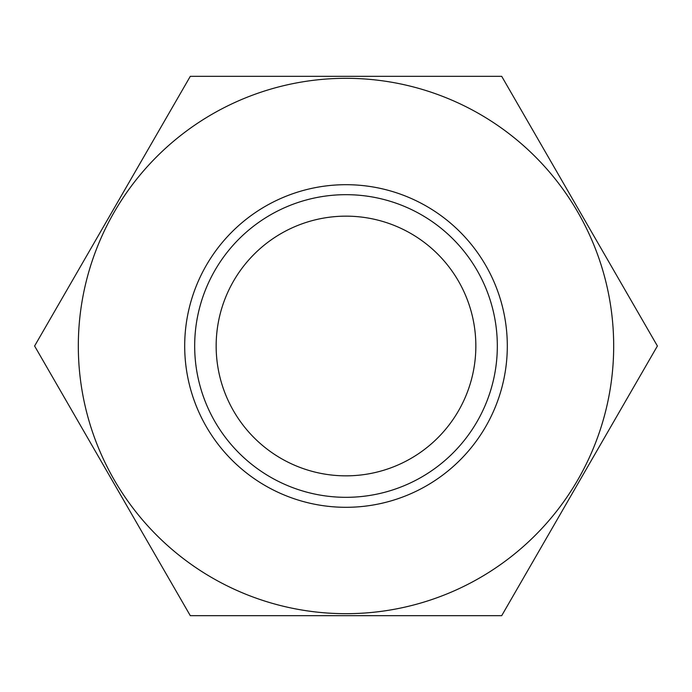 <?xml version="1.0" encoding="UTF-8"?>
<svg xmlns="http://www.w3.org/2000/svg" width="692" height="692" viewBox="0 0 692 692"><rect width="100%" height="100%" fill="white"/><g stroke="black" fill="none" stroke-linecap="round" stroke-linejoin="round"><path stroke-width="1.04" d="M346 507.305A161.305 161.305 0 0 1 184.695 346A161.305 161.305 0 0 1 346 184.695A161.305 161.305 0 0 1 507.305 346A161.305 161.305 0 0 1 346 507.305M346 497.323A151.323 151.323 0 0 1 194.677 346A151.323 151.323 0 0 1 346 194.677A151.323 151.323 0 0 1 497.323 346A151.323 151.323 0 0 1 346 497.323M346 613.683A267.683 267.683 0 0 0 613.683 346A267.683 267.683 0 0 0 346 78.317A267.683 267.683 0 0 0 78.317 346A267.683 267.683 0 0 0 346 613.683M346 615.681L501.7 615.681L657.4 346L501.7 76.319L190.3 76.319L34.6 346L190.3 615.681L346 615.681M346 475.845A129.845 129.845 0 0 1 216.155 346A129.845 129.845 0 0 1 346 216.155A129.845 129.845 0 0 1 475.845 346A129.845 129.845 0 0 1 346 475.845"/></g></svg>
